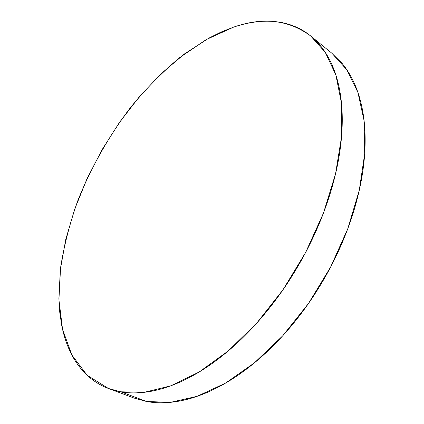 <?xml version="1.0" encoding="UTF-8"?>
<svg xmlns="http://www.w3.org/2000/svg" width="424" height="424" viewBox="0 0 424 424"><rect width="100%" height="100%" fill="white"/><g stroke="black" fill="none" stroke-linecap="round" stroke-linejoin="round"><path stroke-width="0.64" d="M108.465 388.485L134.106 398.078L146.646 401.517L120.766 391.797L108.465 388.485L87.153 375.282L71.857 354.989L62.551 329.3L58.925 299.779L60.563 267.798C64.035 245.676 69.737 223.406 77.677 200.987C90.953 167.591 109.09 135.595 130.952 106.975C146.132 88.59 162.344 72.154 179.585 57.675L206.26 39.575L233.555 27.147C262.933 16.838 288.649 19.785 310.691 35.976L325.293 52.369L335.85 74.931L341.506 103.302L341.553 136.698L335.548 173.856L323.454 213.092L305.651 252.423L282.999 289.762L256.711 323.141L228.239 350.945L199.1 372.039L170.718 385.845L144.303 392.306L120.766 391.797L146.646 401.517L170.501 402.334L197.096 396.334L225.489 383.142L254.474 362.817L282.633 335.898L308.481 303.478L330.593 267.109L347.797 228.69L359.287 190.238L364.693 153.689L364.089 120.681L357.925 92.48L346.911 69.88L331.918 53.265L311.137 36.337M331.478 52.905L341.839 63.096C347.277 69.578 351.851 77.29 355.572 86.231C359.287 95.193 361.948 105.274 363.554 116.473C365.149 127.693 365.546 139.814 364.746 152.831C363.93 165.864 361.847 179.463 358.503 193.625C355.142 207.797 350.553 222.112 344.744 236.566C338.919 251.019 332.024 265.148 324.069 278.955C316.092 292.751 307.31 305.778 297.722 318.032C288.129 330.264 278.049 341.362 267.491 351.321C256.928 361.259 246.227 369.813 235.389 376.989C224.561 384.139 213.908 389.799 203.441 393.97C192.984 398.12 182.972 400.797 173.405 402.005C163.85 403.198 154.93 403.039 146.646 401.517L133.56 397.876M233.555 27.147C241.823 24.338 249.975 22.514 258.015 21.672C266.06 20.834 273.84 21.11 281.345 22.493C288.861 23.882 295.92 26.489 302.524 30.311C309.128 34.148 315.08 39.257 320.369 45.649C325.653 52.051 330.073 59.731 333.619 68.672C337.159 77.634 339.635 87.763 341.044 99.057C342.444 110.373 342.64 122.626 341.622 135.828C340.589 149.047 338.288 162.874 334.716 177.301C331.123 191.743 326.31 206.356 320.274 221.143C314.221 235.929 307.114 250.404 298.947 264.571C290.763 278.732 281.796 292.12 272.038 304.734C262.276 317.327 252.052 328.775 241.378 339.062C230.704 349.328 219.924 358.19 209.037 365.636C198.156 373.062 187.493 378.971 177.047 383.354C166.616 387.716 156.657 390.578 147.176 391.935C137.71 393.276 128.907 393.228 120.766 391.797C112.636 390.356 105.279 387.711 98.697 383.858C92.125 379.999 86.374 375.145 81.445 369.299C76.521 363.442 72.425 356.807 69.149 349.387C65.879 341.967 63.399 333.964 61.713 325.372L59.742 312.191L58.888 298.395L60.362 269.452L65.762 239.412L74.735 209.027L86.931 178.954L102.014 149.799L119.663 122.128L139.544 96.513L161.311 73.538L184.567 53.853L208.836 38.139L221.185 32.001L233.555 27.147"/></g></svg>

